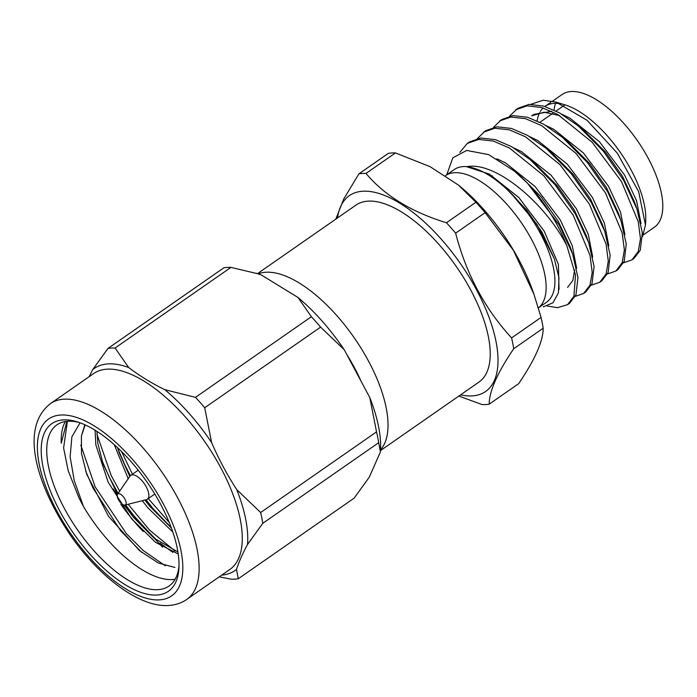 <?xml version="1.0" encoding="UTF-8"?>
<svg xmlns="http://www.w3.org/2000/svg" width="697" height="697" viewBox="0 0 697 697"><rect width="100%" height="100%" fill="white"/><g stroke="black" fill="none" stroke-linecap="round" stroke-linejoin="round"><path stroke-width="1.05" d="M538.363 307.9A80.817 35.46 -124.8 0 0 526.035 229.879A80.817 35.46 -124.8 0 0 454.575 172.699A80.817 35.46 -124.8 0 0 445.592 175.574L454.235 169.563A80.817 35.46 -124.8 0 1 463.374 166.574A80.817 35.46 -124.8 0 1 466.702 166.609M84.825 424.734L81.41 436.104L81.505 453.529L86.75 474.308L108.593 516.416L139.531 550.639L158.463 563.08L174.912 567.428M175.113 579.259A98.164 43.075 55.2 0 1 172.438 579.556A98.164 43.075 55.2 0 1 83.535 506.632L74.274 480.756L70.118 456.779L71.887 436.792L80.077 422.8M66.886 421.319L61.258 443.222A98.164 43.075 55.2 0 1 65.361 421.519M125.051 505.064L146.396 499.653A14.532 6.378 -124.8 0 0 147.355 499.218A14.532 6.378 -124.8 0 0 146.265 486.872A14.532 6.378 -124.8 0 0 130.766 475.371A14.532 6.378 -124.8 0 0 130.017 476.121L117.532 494.251A6.674 2.927 -124.8 0 0 118.368 499.575A6.674 2.927 -124.8 0 0 125.051 505.064A6.674 2.927 -124.8 0 0 124.99 499.191A6.674 2.927 -124.8 0 0 117.532 494.251M59.445 510.396A102.093 44.8 -124.8 0 0 133.502 589.287A102.093 44.8 -124.8 0 0 178.937 568.081A102.093 44.8 -124.8 0 0 160.746 504.497A102.093 44.8 -124.8 0 0 77.175 421.824A102.093 44.8 -124.8 0 0 59.445 510.396M79.292 422.521A98.164 43.075 -124.8 0 0 56.927 424.848A98.164 43.075 -124.8 0 0 64.29 508.261A98.164 43.075 -124.8 0 0 169.057 586.011A98.164 43.075 -124.8 0 0 179.016 565.851M360.941 381.006A96.212 42.212 -124.8 0 0 346.888 354.686M380.571 449.8A107.756 47.283 -124.8 0 0 358.85 344.719A107.756 47.283 -124.8 0 0 265.958 272.239A107.756 47.283 -124.8 0 0 258.169 273.877M380.536 450.55L479.039 382.017A107.756 47.283 -124.8 0 0 464.036 278.373A107.756 47.283 -124.8 0 0 368.147 201.137A107.756 47.283 -124.8 0 0 355.958 205.118L257.454 273.651M538.372 307.917L546.544 302.237A80.817 35.46 -124.8 0 0 510.979 193.165L537.004 224.373L554.376 258.909L558.95 277.737L558.436 292.81L552.965 302.812L543.207 306.889M547.398 306.07L557.548 307.656L567.576 304.641L573.91 296.321L575.513 275.019L566.818 245.649C545.585 203.69 495.532 160.902 466.685 166.714C478.856 168.082 492.448 175.783 507.46 189.828L510.979 193.165M623.571 262.786L631.935 259.859L633.982 258.439L640.308 250.127L642.338 232.807L636.962 209.065L623.545 180.201L603.314 151.127L578.432 126.061L559.743 113.01L543.677 106.066L529.067 104.411L517.644 108.401L509.594 116.129M631.935 259.859L638.269 251.547L640.465 238.766L638.252 221.707L621.506 181.612L592.154 142.258L557.696 114.421L541.639 107.486L527.028 105.831L515.606 109.821M607.479 273.982L615.852 271.055L617.89 269.634L624.224 261.323L626.246 244.002L620.879 220.261L607.453 191.396L587.222 162.323L562.348 137.257L543.651 124.205L527.594 117.262L512.975 115.606L501.552 119.596L493.502 127.324M615.852 271.055L622.177 262.743L624.373 249.962L622.16 232.903L605.414 192.808L576.062 153.453L541.613 125.617L525.555 118.682L510.936 117.026L499.514 121.008M591.387 285.178L599.76 282.25L601.799 280.83L608.132 272.518L610.154 255.198L604.787 231.456L591.361 202.583L571.139 173.518L546.256 148.452L527.559 135.392L511.502 128.457L496.883 126.802L485.461 130.792L477.41 138.52M599.76 282.25L606.094 273.938L608.281 261.157L606.076 244.098L589.322 204.003L559.97 164.649L525.521 136.812L509.463 129.877L494.844 128.222L483.422 132.203M575.304 296.364L583.668 293.446L585.707 292.026L592.041 283.714L594.062 266.393L588.695 242.652L575.269 213.779L555.047 184.714L530.164 159.648L511.467 146.588L495.41 139.653L480.791 137.997L469.369 141.979L467.33 143.399L459.828 152.373M583.668 293.446L590.002 285.134L592.197 272.353L589.984 255.294L573.23 215.199L543.878 175.844L509.429 148.008L493.371 141.073L478.752 139.417L467.33 143.399M492.291 175.775L492.918 177.927M643.418 234.828L654.413 227.187A80.817 35.46 -124.8 0 0 643.157 149.454A80.817 35.46 -124.8 0 0 571.244 91.525A80.817 35.46 -124.8 0 0 562.096 94.513L552.521 101.178M642.503 236.78L645.466 225.035L645.718 220.696A80.817 35.46 -124.8 0 0 620.33 152.443A80.817 35.46 -124.8 0 0 565.162 104.916L556.058 102.119L543.268 100.22L530.931 104.297M560.928 103.862A80.817 35.46 -124.8 0 0 554.211 103.374A80.817 35.46 -124.8 0 0 545.063 106.362A80.817 35.46 -124.8 0 0 544.941 106.449M446.672 174.903L452.841 157.827L466.668 150.439L488.667 154.621L514.273 171.009L527.446 183.145C544.766 202.33 557.888 223.162 566.818 245.649M645.466 225.035L638.67 191.658L617.254 153.087L586.987 120.241L556.058 102.119M89.138 376.694L92.701 369.628L107.965 348.43L223.859 267.805A134.695 59.106 -124.8 0 1 230.942 267.387L115.057 348.021A134.695 59.106 -124.8 0 0 111.424 348.064A134.695 59.106 -124.8 0 0 107.965 348.43M115.057 348.021L128.692 367.528A123.142 54.035 -124.8 0 0 108.192 363.895A123.142 54.035 -124.8 0 0 92.701 369.628M219.259 576.828L231.169 579.181A134.695 59.106 -124.8 0 0 234.802 579.137A134.695 59.106 -124.8 0 0 238.261 578.771L354.154 498.137L369.244 477.201L380.44 451.891L378.654 442.7A134.695 59.106 -124.8 0 0 376.537 431.879L369.776 397.551L344.231 349.711A123.247 54.078 -124.8 0 0 297.967 297.445L261.236 274.923A123.247 54.078 -124.8 0 0 257.698 273.729L230.942 267.387M460.595 394.85A119.3 52.345 -124.8 0 0 472.139 395.896A119.3 52.345 -124.8 0 0 476.687 290.118A119.3 52.345 -124.8 0 0 362.858 191.231A119.3 52.345 -124.8 0 0 337.522 217.943M458.844 396.062L482.115 404.582A134.695 59.106 -124.8 0 0 485.748 404.539A134.695 59.106 -124.8 0 0 489.207 404.173L518.673 383.672C535.008 359.565 543.181 341.086 543.181 328.235A134.695 59.106 -124.8 0 0 541.055 317.414L533.937 294.23L513.393 250.31L485.121 212.655A134.695 59.106 -124.8 0 0 475.912 202.252L458.46 185.088L430.058 166.661L395.46 152.922A134.695 59.106 -124.8 0 0 391.836 152.965A134.695 59.106 -124.8 0 0 388.377 153.331L358.911 173.841A134.695 59.106 -124.8 0 1 362.362 173.466A134.695 59.106 -124.8 0 1 365.995 173.422C384.474 195.5 411.291 211.94 446.437 222.752L475.912 202.252M543.181 328.235L513.706 348.735C497.37 372.834 489.198 391.313 489.207 404.173M513.706 348.735A134.695 59.106 -124.8 0 0 511.589 337.914L541.055 317.414M485.121 212.655L455.646 233.155C466.093 273.755 484.737 308.675 511.589 337.914M455.646 233.155A134.695 59.106 -124.8 0 0 446.437 222.752M533.946 294.23L532.769 290.893A119.3 52.345 -124.8 0 0 460.072 186.413A119.3 52.345 -124.8 0 0 458.321 184.975M171.296 527.725L152.939 508.488L146.039 499.74M130.417 475.65L125.268 465.84L117.985 449.051M169.249 522.489L148.269 498.582M132.439 474.204L121.531 451.517M172.873 552.39L160.022 543.085M156.877 540.41L136.847 519.683L125.617 504.924M118.133 493.38L109.185 477.036L101.893 460.255M175.043 551.048L149.446 529.99L128.187 504.271M119.675 491.141L111.224 475.615L96.979 434.362M141.665 552.364L120.755 530.879L93.093 488.231L85.67 471.102M165.372 565.816L143.312 550.604L126.418 533.702L95.132 486.811L80.791 445.026M83.535 506.632L79.04 498.007L68.21 470.763L63.601 447.962L67.4 421.276M395.46 152.922L365.995 173.422M335.806 219.137L343.769 198.933L358.911 173.841M380.51 451.003L380.545 450.306A123.247 54.078 -124.8 0 0 369.776 397.551M261.236 274.923L256.069 273.233M344.231 349.711L320.594 327.12A134.695 59.106 -124.8 0 0 311.385 316.717L297.967 297.445M378.654 442.7L262.769 523.334A134.695 59.106 -124.8 0 0 260.643 512.513L376.537 431.879M320.594 327.12L204.709 407.754A134.695 59.106 -124.8 0 0 195.5 397.351L311.385 316.717M221.733 575.112A123.142 54.035 -124.8 0 0 236.492 569.423L238.261 578.771M262.769 523.334L247.505 544.523A123.142 54.035 -124.8 0 0 236.719 489.582L260.643 512.513M204.709 407.754L211.6 442.534A123.142 54.035 -124.8 0 0 164.823 389.684L195.5 397.351M128.692 367.528C139.461 375.761 151.502 383.15 164.823 389.684M211.6 442.534C218.692 459.009 227.065 474.692 236.719 489.582M247.505 544.523C242.6 553.662 238.932 561.956 236.492 569.423M543.146 107.939A80.817 35.46 -124.8 0 0 540.332 111.494M539.705 112.6A80.817 35.46 -124.8 0 0 537.134 120.851M555.605 103.339A80.817 35.46 -124.8 0 0 554.019 110.03M567.576 304.641L569.615 303.221L575.949 294.909L577.97 277.58L572.603 253.847L559.177 224.974L527.446 183.145M640.996 223.476L636.596 200.832L624.564 175.017L599.385 141.665L569.867 118.124L561.939 114.291M551.649 111.293L533.745 114.413L531.733 115.815L544.069 112.226L559.743 115.615M624.913 234.671L620.504 212.027L608.472 186.212L583.293 152.861L553.784 129.32L545.847 125.486M608.821 245.867L604.412 223.223L592.38 197.408L567.201 164.056L537.692 140.515L529.764 136.682M592.729 257.062L588.32 234.419L576.288 208.603L551.109 175.252L521.6 151.711L513.672 147.877M576.637 268.258L572.228 245.614L560.196 219.799L535.026 186.447L505.508 162.906L496.917 158.803M559.038 289.516L558.402 264.337L544.113 230.995L518.934 197.643L489.416 174.102L466.685 166.714M636.962 209.065L634.401 201.703L622.552 176.419L605.466 152.094L584.452 131.036L578.432 126.061M620.879 220.261L618.309 212.899L606.46 187.615L589.374 163.29L568.36 142.232L562.348 137.257M604.787 231.456L602.217 224.094L590.368 198.811L573.283 174.485L552.268 153.427L546.256 148.452M588.695 242.652L586.125 235.29L574.276 210.006L557.191 185.681L536.185 164.623L530.164 159.648M567.567 287.434L572.856 280.421L574.624 269.817M572.603 253.847L570.033 246.485L558.184 221.193L541.099 196.876L520.093 175.818L514.273 171.009M554.376 258.909L542.1 232.389L526.566 209.919L507.46 189.828M178.24 554.01L155.605 542.371L131.655 518.856L108.166 482.211L95.846 444.913L95.062 430.215M172.821 532.02L147.738 507.66L142.284 500.699M128.222 478.726L114.282 444.703M81.41 436.104L85.147 424.882M177.935 552.015L154.011 538.11L133.658 517.462L124.336 505.098M117.462 494.356L103.078 463.784L97.859 443.519L96.961 431.417M171.384 527.96L149.75 506.266L144.854 500.045M129.773 476.478L119.161 452.588L117.558 447.683M186.744 599.446L229.897 569.432A119.3 52.345 -124.8 0 0 213.282 454.688A119.3 52.345 -124.8 0 0 107.12 369.166A119.3 52.345 -124.8 0 0 93.625 373.575L50.48 403.589C19.673 427.575 35.878 483.422 69.918 534.529C99.113 576.881 139.478 607.61 168.639 605.475C175.452 605.074 181.49 603.071 186.744 599.446A119.3 52.345 -124.8 0 0 170.138 484.703A119.3 52.345 -124.8 0 0 63.976 399.189A119.3 52.345 -124.8 0 0 50.48 403.589M159.447 599.873A107.756 47.283 -124.8 0 0 163.56 504.332A107.756 47.283 -124.8 0 0 60.744 415.02A107.756 47.283 -124.8 0 0 56.64 510.561A107.756 47.283 -124.8 0 0 159.447 599.873M120.851 504.323A119.3 52.345 -124.8 0 0 143.181 531.515M138.198 470.196L130.766 475.371M162.549 547.171L124.031 505.037M117.201 495.218L113.158 488.954M460.072 186.413L458.469 185.071M550.778 102.389L545.063 106.362M564.291 105.334L556.084 111.041M552.782 113.341L539.992 122.236M154.795 494.042L147.355 499.218"/></g></svg>
